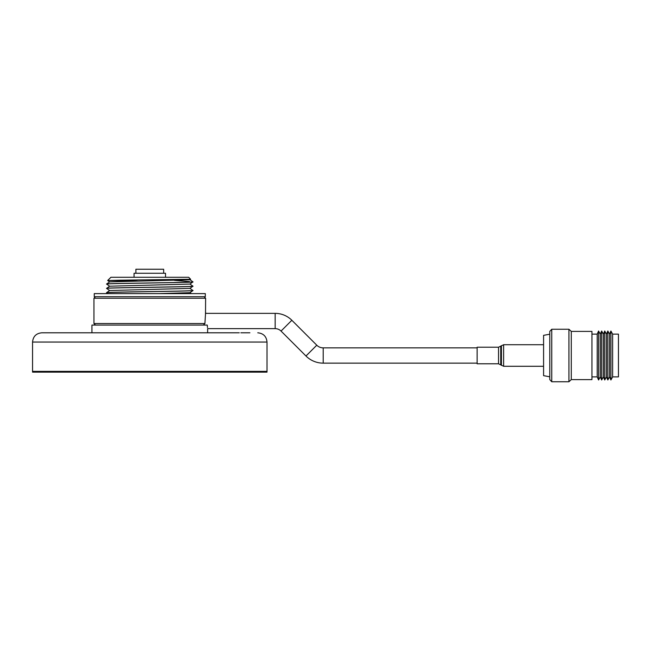 <?xml version="1.0" encoding="UTF-8"?>
<svg xmlns="http://www.w3.org/2000/svg" width="651" height="651" viewBox="0 0 651 651"><rect width="100%" height="100%" fill="white"/><g stroke="black" fill="none" stroke-linecap="round" stroke-linejoin="round"><path stroke-width="0.98" d="M207.49 327.551L207.262 325.085C207.718 329.764 207.718 329.764 207.262 325.085L91.937 325.085L91.937 332.799L41.802 332.799C36.187 333.345 33.103 336.437 32.55 342.052L267.016 342.052L267.016 372.136L32.55 372.136L32.55 371.363L267.016 371.363L32.55 371.363L32.55 342.052M91.937 332.799L239.275 332.799M249.903 332.799L240.854 332.799M149.779 293.617L205.317 293.617L205.317 296.701L94.249 296.701L94.249 293.617L149.779 293.617M134.049 277.269L134.049 273.257L165.517 273.257L165.517 277.269M477.134 363.144L323.205 363.144A24.364 24.364 0 0 1 305.978 356.007L281.045 331.074A8.317 8.317 0 0 0 275.161 328.641L207.628 328.641L207.628 332.799M477.134 347.862L323.205 347.862A9.081 9.081 0 0 1 316.777 345.201L291.843 320.268A23.599 23.599 0 0 0 275.161 313.359L275.161 328.641M135.896 273.257L135.896 269.245L163.661 269.245L163.661 273.257M204.08 296.701L205.618 298.248L205.521 312.805M95.485 296.701L93.939 298.248L93.939 323.539L204.91 323.539L203.348 325.085M107.863 293.617L106.593 292.722C103.924 292.006 195.642 291.282 192.973 290.566L192.973 290.501C195.642 291.225 103.924 291.941 106.593 292.665L106.593 292.722M189.921 279.718L192.973 281.867L189.921 284.072L109.645 286.196L106.593 288.401C103.924 287.685 195.642 286.961 192.973 286.245L192.973 286.18C195.642 286.904 103.924 287.62 106.593 288.344M189.921 284.039L192.973 286.18M192.973 281.867C195.642 282.583 103.924 283.307 106.593 284.023L106.593 284.088C103.924 283.364 195.642 282.648 192.973 281.924M189.921 288.36L192.973 290.501M109.645 290.549L106.593 288.401M137.28 281.029L107.667 280.524L120.142 280.199L190.629 279.255L189.921 279.751L109.645 281.883L106.593 284.023M106.601 292.649L109.645 290.517L189.921 288.385L192.973 286.245M158.852 293.617L189.921 292.706L192.973 290.566M190.629 279.255L188.652 277.269L110.914 277.269L107.659 280.516M205.618 298.248L93.939 298.248M205.618 312.13L204.91 323.539M174.411 280.361L189.498 281.59M498.536 363.787L498.536 347.219L477.134 347.219L477.134 363.787L498.536 363.787L503.638 366.285L543.585 366.285M612.615 334.126L612.615 376.88L618.45 376.88L618.45 334.126L612.615 334.126L610.915 331.017L610.915 379.989L609.531 376.88L609.531 334.126L610.915 331.017M607.831 331.017L606.447 334.126L606.447 376.88L607.831 379.989L607.831 331.017L609.531 334.126M604.746 331.017L603.371 334.126L603.371 376.88L604.746 379.989L604.746 331.017L606.447 334.126M601.662 331.017L600.287 334.126L600.287 376.88L601.662 379.989L601.662 331.017L603.371 334.126M598.578 331.017L597.203 334.126L597.203 376.88L598.578 379.989L598.578 331.017L600.287 334.126M571.277 331.4L571.277 379.606L591.954 379.606L591.954 331.4L571.277 331.4L568.925 329.251L551.747 329.251L551.747 381.755L549.786 379.606L549.786 331.4L551.747 329.251M571.277 379.606L568.925 381.755L568.925 329.251M549.786 376.807L543.585 375.66L543.585 335.346L549.786 334.199M291.843 320.268L281.045 331.074M323.205 347.862L323.205 363.144M316.777 345.201L305.978 356.007M498.536 347.219L503.638 344.721L503.638 366.285M501.433 345.632L501.433 365.382M500.741 346.316L500.741 364.69M267.016 342.052C266.462 336.437 263.378 333.345 257.763 332.799M275.161 313.359L205.439 313.359M95.485 325.085L93.939 323.539M191.264 293.617L189.946 292.69M106.601 284.096L109.645 286.228M107.667 280.524L109.645 281.907M503.638 344.721L543.585 344.721M597.203 334.126L591.954 334.126M568.925 381.755L551.747 381.755M597.203 376.88L591.954 376.88M600.287 376.88L598.578 379.989M603.371 376.88L601.662 379.989M606.447 376.88L604.746 379.989M609.531 376.88L607.831 379.989M612.615 376.88L610.915 379.989"/></g></svg>
